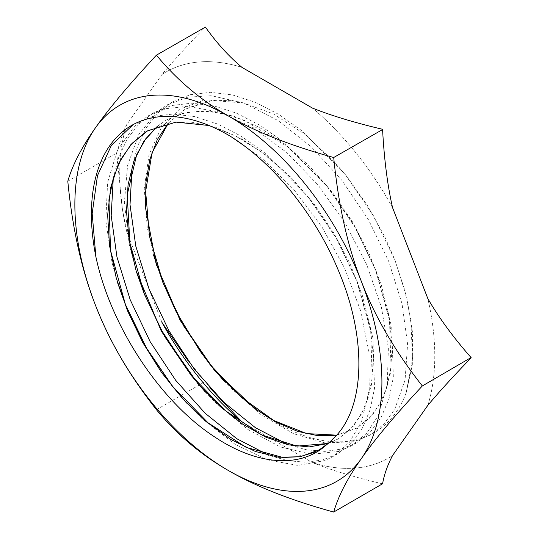 <?xml version="1.0" encoding="UTF-8"?>
<svg xmlns="http://www.w3.org/2000/svg" width="539" height="539" viewBox="0 0 539 539"><rect width="100%" height="100%" fill="white"/><g stroke="black" fill="none" stroke-linecap="round" stroke-linejoin="round"><path stroke-width="0.4" stroke-dasharray="2.69 2.02" d="M392.56 207.663A222.775 128.619 -120 0 0 312.546 108.13A222.775 128.619 -120 0 1 392.547 207.67M123.707 130.802L126.645 124.738L161.936 74.53A222.775 128.619 -120 0 1 165.857 72.098A222.775 128.619 -120 0 1 241.95 67.382A222.775 128.619 -120 0 0 165.864 72.091A222.775 128.619 -120 0 0 161.949 74.523C172.985 61.325 187.39 45.519 205.15 27.105A250.581 144.674 60 0 1 205.399 27.078M67.799 181.259L116.66 153.049L123.168 132.008M126.652 124.731A222.775 128.619 -120 0 0 125.216 129.643M125.008 130.431A222.775 128.619 -120 0 0 123.047 213.141A222.775 128.619 -120 0 0 126.652 231.413L122.501 209.792L116.687 153.298A250.581 144.674 60 0 1 116.687 152.961M210.325 388.363L205.399 381.625A250.581 144.674 60 0 1 205.15 381.316L187.916 360.551M241.95 421.922L312.546 462.671A222.775 128.619 -120 0 0 388.639 457.955A222.775 128.619 -120 0 0 392.56 455.529A222.775 128.619 -120 0 1 388.632 457.961L388.639 457.955M382.569 483.84L382.34 483.779C354.918 477.305 331.653 470.271 312.546 462.671A222.775 128.619 -120 0 0 388.632 457.961M156.431 409.701L205.292 381.497M427.851 405.315A222.775 128.619 -120 0 0 427.851 298.633M471.059 357.559A250.581 144.674 60 0 1 471.059 357.896M427.845 405.321A222.775 128.619 -120 0 0 427.845 298.64M126.652 231.413L161.936 322.389M126.645 124.738A222.775 128.619 -120 0 0 125.203 129.65M124.994 130.438A222.775 128.619 -120 0 0 126.645 231.42M162.731 282.099L162.367 281.163M153.541 255.035L147.255 227.62L144.243 188.731L149.033 154.632L161.249 127.756L180.147 109.107L204.294 100.038L232.565 100.699A181.05 104.532 60 0 1 243.419 102.922M332.071 439.811L319.432 449.742L314.756 452.167M145.82 131.893L147.787 130.714L167.784 123.188L190.496 121.955L215.108 127.089L240.67 138.314L266.226 155.245L290.838 177.183L313.557 203.27L333.54 232.531L350.06 263.78L362.464 295.823L370.347 327.429L373.399 357.344L371.512 384.415L364.836 407.619L353.577 425.992L338.249 438.867L328.177 443.456M157.509 126.173L166.605 119.84L186.609 112.328L209.321 111.088L233.926 116.222L259.495 127.453L285.05 144.371L309.656 166.322L332.388 192.403L352.358 221.657L368.885 252.912L381.295 284.956L389.165 316.555L392.224 346.483L390.337 373.547L383.653 396.751L372.409 415.124L357.067 427.993L336.565 435.141M168.377 123.155L185.429 108.966L207.421 101.096L232.565 100.699M210.87 365.577L211.908 366.877M224.056 381.093L229.291 386.692L260.937 414.538L293.452 433.673L324.876 442.89L353.335 441.785L369.936 435.175L383.755 424.287L394.703 409.35L405.072 379.988L407.599 344.091L402.027 303.733L388.707 261.354L368.312 219.467L342.063 180.545L311.414 146.958L278.158 120.635L244.207 103.232L211.504 95.713L187.761 97.182L166.827 105.112L157.233 111.775L138.786 134.454L127.602 165.284L124.374 202.543L129.165 244.005L136.259 271.36M143.286 291.383L143.893 292.92M192.025 376.417L193.063 377.711M205.305 392.042L215.964 403.105L247.906 429.495L280.368 446.932L311.401 454.323L339.139 451.359L351.111 446.043L366.574 433.369L378.284 415.549L387.285 384.88L388.376 348.019L381.376 307.115L366.736 264.642L345.196 223.106L318.044 184.971L286.795 152.55L253.276 127.703L219.407 112.018L187.127 106.338L166.423 108.622L148.003 115.986L134.622 126.018L117.414 150.266L107.611 182.384L105.819 220.559L112.024 262.533L117.569 282.658M124.435 302.177L125.041 303.72M173.16 387.218L174.191 388.511M186.669 403.105L202.711 419.281L234.889 444.163L267.243 459.875L297.811 465.42L324.781 460.602L332.293 456.917L349.346 442.378L361.635 421.491L369.242 389.562L368.892 351.819L360.483 310.457L344.549 267.957L321.898 226.858L293.903 189.573L262.109 158.392L228.381 135.08M209.051 125.506L234.889 135.565L260.95 151.634L286.222 173.006L309.696 198.878L336.195 237.611L356.373 279.532L370.691 331.148L372.2 377.974L368.11 398.065L360.881 415.198L350.754 428.983L337.987 439.036L328.096 443.523M157.428 126.207L166.349 120.008L183.226 113.17L202.192 110.953L222.728 113.372L244.255 120.318L287.947 147.032L328.507 187.983L354.985 226.69L375.164 268.577L389.502 320.22L391.024 367.066L386.941 387.177L379.712 404.317L369.579 418.102L356.811 428.168L336.471 435.249M168.188 123.195L185.173 109.141L212.144 100.51L243.419 102.936L273.313 113.864L304.825 134.285L334.948 162.549L346.57 176.172L367.342 205.366L384.859 236.944L394.689 259.495L404.755 290.177L410.88 320.233L412.49 359.203L406.123 392.978L412.322 365.004L412.564 332.657L406.75 297.353L395.141 260.654L373.567 215.917L345.304 174.589L302.008 130.849L278.798 114.43L255.398 102.329L232.43 94.904L210.527 92.304L190.307 94.682L172.305 101.965L157.981 112.914L146.352 127.682L137.674 145.907L132.122 167.13M133.288 124.509L152.652 116.411L172.884 114.052L194.788 116.633L217.749 124.058L241.155 136.178L264.366 152.584L307.654 196.337L335.972 237.726L357.552 282.557L372.907 337.933L374.531 388.195L370.131 409.761L362.363 428.161L351.489 442.97L337.771 453.764L322.848 459.902L306.145 462.253L288.042 460.744L268.927 455.347M113.305 177.998L118.849 156.775L127.527 138.543L139.163 123.788L153.48 112.833L171.476 105.543L191.702 103.178L213.606 105.772L236.567 113.19L259.966 125.297L283.177 141.71L326.466 185.443L354.763 226.811L376.343 271.595L391.725 326.998L393.349 377.287L388.963 398.873L381.201 417.287L370.313 432.089L356.596 442.903L341.652 449.048L324.923 451.379L306.792 449.856L287.658 444.453M199.726 350.667A193.703 111.836 -120 0 0 200.009 351.051M257.965 410.482A193.703 111.836 -120 0 0 374.093 432.783A193.703 111.836 -120 0 0 406.123 392.978M123.047 213.141L122.501 209.792M346.57 176.165L345.304 174.589M394.689 259.495L395.141 260.654M307.654 196.337L309.696 198.878M357.552 282.557L356.373 279.532M326.466 185.443L328.507 187.983M376.343 271.595L375.164 268.577M172.298 101.952L166.827 105.112M153.474 112.819L148.003 115.979M134.656 123.687L131.529 125.486M374.093 432.783L369.936 435.182M356.589 442.89L351.118 446.049M337.764 453.757L332.293 456.917"/><path stroke-width="0.81" d="M382.589 129.549C384.145 159.113 387.467 185.153 392.56 207.663L427.851 298.633C438.894 317.707 453.299 337.353 471.059 357.559L422.34 385.951C395.242 351.576 374.908 316.716 361.339 281.365C347.527 246.148 338.317 204.86 333.708 157.503L382.589 129.549M333.708 157.503C290.75 145.692 255.641 131.839 228.381 115.966C200.885 100.227 176.9 79.961 156.431 55.16L205.399 27.078C216.611 42.911 228.799 56.346 241.957 67.375L312.539 108.137C331.653 115.73 354.918 122.764 382.34 129.232L382.569 129.299M123.168 132.008L123.707 130.802M156.431 55.16C129.333 84.205 108.999 108.433 95.43 127.844C81.618 147.39 72.408 165.19 67.799 181.259C72.408 228.617 81.618 269.904 95.43 305.114C108.999 340.466 129.333 375.326 156.431 409.701C176.9 434.501 200.885 454.775 228.381 470.513C255.641 486.387 290.75 500.232 333.708 512.05L382.589 483.759C384.145 474.697 387.467 465.285 392.56 455.529L427.851 405.315C438.894 392.123 453.299 376.316 471.059 357.896L471.201 357.741M125.216 129.643A222.775 128.619 -120 0 0 125.008 130.431M187.916 360.551L161.949 322.383A222.775 128.619 -120 0 0 241.957 421.916L210.325 388.363M241.957 421.916L241.95 421.922A222.775 128.619 -120 0 1 161.936 322.389L161.949 322.383M125.203 129.65A222.775 128.619 -120 0 0 124.994 130.438M333.708 512.05C338.317 495.981 347.527 478.181 361.339 458.635C374.908 439.231 395.242 415.003 422.34 385.951M361.339 458.635A217.109 125.351 60 0 1 228.381 470.513A217.109 125.351 60 0 1 95.43 305.114A217.109 125.351 60 0 1 95.43 127.844A217.109 125.351 60 0 1 228.381 115.966A217.109 125.351 60 0 1 361.339 281.365A217.109 125.351 60 0 1 361.339 458.635M133.288 124.509L111.452 145.22L97.485 175.593L92.176 213.599L95.895 256.827C110.556 326.129 160.103 401.609 214.63 436.913C256.82 465.17 300.028 468.667 326.149 445.126A181.05 104.532 -120 0 0 333.115 438.726C365.631 408.919 367.355 338.182 338.337 270.329C314.951 213.835 272.404 161.646 228.381 135.08A193.703 111.836 -120 0 0 131.529 125.486A193.703 111.836 -120 0 0 95.888 256.827M210.87 365.577L199.733 350.66L176.105 311.643L162.731 282.099M336.565 435.141L306.597 433.605L273.927 420.602L240.879 396.953L209.866 364.337L183.631 325.906L163.317 283.615L153.541 255.035M333.109 438.712L332.071 439.811M314.756 452.167L299.684 456.742L282.962 457.476L246.249 447.417L208.088 422.839L172.157 385.978L145.921 347.534L125.614 305.209L110.529 250.446L108.925 199.868L113.338 177.89L121.107 158.911L132.015 143.421L145.82 131.893M328.177 443.456L296.888 446.124L261.55 434.865L225.201 410.529L191.022 375.171L164.779 336.727L144.465 294.409L129.899 242.927L127.204 194.835L136.677 154.673L145.773 138.772L157.509 126.173M163.317 283.615L149.492 236.257L145.638 191.439L152.059 152.705L168.377 123.155M209.866 364.337L224.056 381.093M136.259 271.36L144.465 294.409M143.893 292.92L161.208 329.861L192.025 376.417M191.022 375.171L205.305 392.042M117.569 282.658L125.614 305.209M125.041 303.72L146.507 348.053L173.16 387.218M172.157 385.978L186.669 403.105M326.149 445.126L319.155 449.883L300.338 456.722L278.804 457.288L255.378 451.473L230.982 439.561L206.599 421.97L183.172 399.338L161.619 372.577L142.822 342.642L127.473 310.707L116.235 277.989L109.545 245.703L107.659 215.101L110.724 187.356L118.587 163.479L131.004 144.418L147.524 130.876L175.97 122.117L209.051 125.506M328.096 443.523L309.116 446.919L288.109 444.79L265.774 437.136L242.894 424.294L220.262 406.622L198.635 384.711L161.343 331.236L136.118 270.874L129.232 240.589L126.49 211.571L128.053 184.803L133.881 161.148L143.758 141.38L157.428 126.207M336.471 435.249L317.734 435.68L297.548 431.328L276.494 422.28L255.203 408.852L214.455 370.36L180.093 320.247L156.189 264.171L145.651 208.546L145.847 182.896L149.768 159.712L157.287 139.614L168.188 123.195M268.927 455.347L236.83 438.739L205.123 413.224L175.653 380.264L150.192 341.739L130.222 299.839L116.956 256.968L111.189 215.56L113.305 177.998M287.658 444.453L255.567 427.811L223.88 402.296L194.431 369.33L168.976 330.818L149.033 288.924L135.767 246.074L130.02 204.679L132.122 167.13M200.009 351.051A193.703 111.836 -120 0 0 257.965 410.482"/></g></svg>
